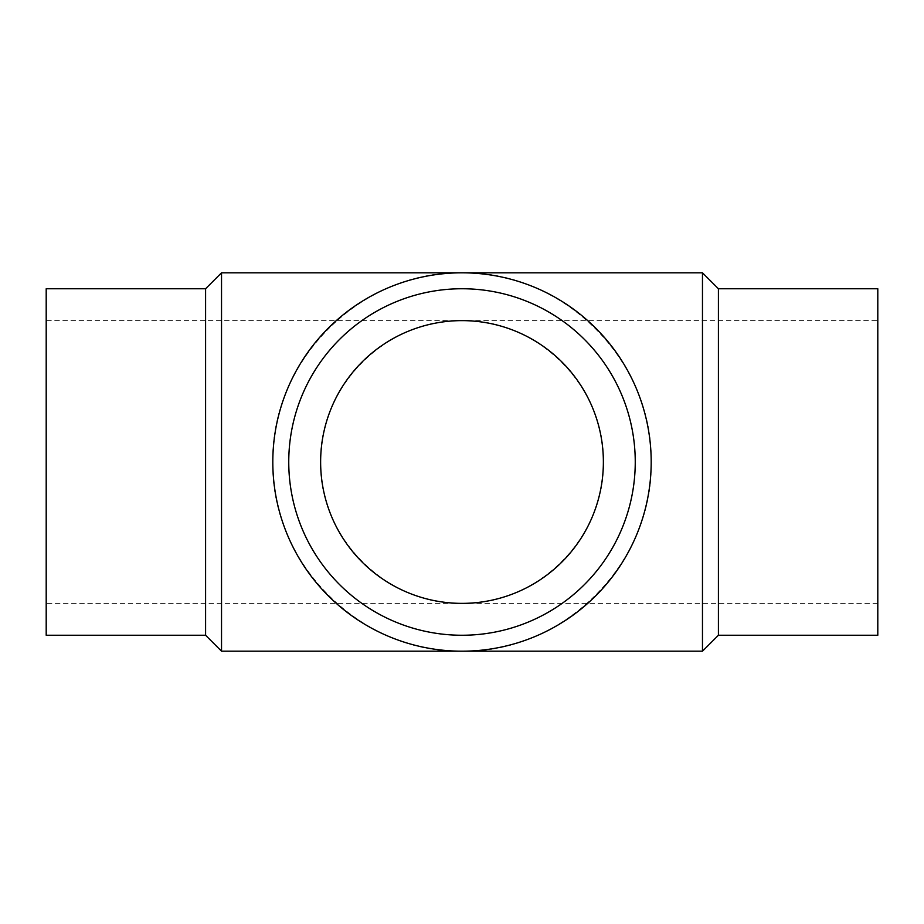 <?xml version="1.0" encoding="UTF-8"?>
<svg xmlns="http://www.w3.org/2000/svg" width="924" height="924" viewBox="0 0 924 924"><rect width="100%" height="100%" fill="white"/><g stroke="black" fill="none" stroke-linecap="round" stroke-linejoin="round"><path stroke-width="0.69" stroke-dasharray="4.62 3.46" d="M205.59 288.75L205.59 635.25M46.2 288.75L46.2 635.25M221.529 272.811L221.529 651.189M702.471 272.811L702.471 651.189M272.811 462C270.686 360.868 360.868 270.686 462 272.811C563.132 270.686 653.314 360.868 651.189 462C653.314 563.132 563.132 653.314 462 651.189C360.868 653.314 270.686 563.132 272.811 462M718.41 288.75L718.41 635.25M877.8 288.75L877.8 635.25M635.25 462A173.25 173.25 0 0 0 462 288.75A173.25 173.25 0 0 0 288.75 462A173.25 173.25 0 0 0 462 635.25A173.25 173.25 0 0 0 635.25 462M46.2 320.628L46.2 603.372L46.2 320.628L462 320.628C386.428 319.046 319.046 386.428 320.628 462C319.046 537.572 386.428 604.954 462 603.372L46.2 603.372M877.8 320.628L877.8 603.372L462 603.372C537.572 604.954 604.954 537.572 603.372 462C604.954 386.428 537.572 319.046 462 320.628L877.8 320.628L877.8 603.372"/><path stroke-width="1.39" d="M205.59 288.75L46.2 288.75L46.2 635.25L205.59 635.25L205.59 288.75L221.529 272.811L702.471 272.811L702.471 651.189L718.41 635.25L718.41 288.75L702.471 272.811M205.59 635.25L221.529 651.189L221.529 272.811M718.41 635.25L877.8 635.25L877.8 288.75L718.41 288.75M635.25 462A173.25 173.25 0 0 0 462 288.75A173.25 173.25 0 0 0 288.75 462A173.25 173.25 0 0 0 462 635.25A173.25 173.25 0 0 0 635.25 462M651.189 462A189.189 189.189 0 0 0 462 272.811A189.189 189.189 0 0 0 272.811 462A189.189 189.189 0 0 0 462 651.189A189.189 189.189 0 0 0 651.189 462M320.628 462A141.372 141.372 0 0 1 462 320.628A141.372 141.372 0 0 1 603.372 462A141.372 141.372 0 0 1 462 603.372A141.372 141.372 0 0 1 320.628 462M221.529 651.189L702.471 651.189"/></g></svg>
